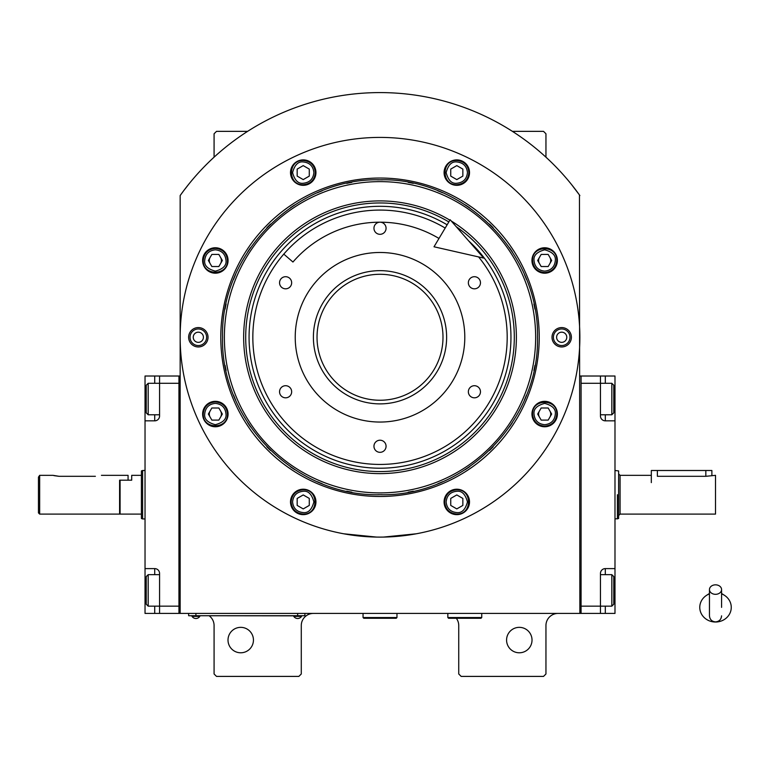 <?xml version="1.0" encoding="UTF-8"?>
<svg xmlns="http://www.w3.org/2000/svg" width="769" height="769" viewBox="0 0 769 769"><rect width="100%" height="100%" fill="white"/><g stroke="black" fill="none" stroke-linecap="round" stroke-linejoin="round"><path stroke-width="1.15" d="M579.864 195.547A245.446 245.446 0 0 0 180.157 195.547L180.157 613.422L579.864 613.422L579.451 194.98M456.315 618.266A12.112 12.112 0 0 1 458.737 625.533L458.737 673.98L461.16 676.403L543.529 676.403L545.952 673.98L545.952 625.533A12.112 12.112 0 0 1 558.063 613.422M446.626 613.422A12.112 12.112 0 0 1 447.837 613.479M209.235 615.844A12.112 12.112 0 0 1 214.08 625.533L214.08 673.98L216.502 676.403L298.862 676.403L301.285 673.98L301.285 625.533A12.112 12.112 0 0 1 313.396 613.422M214.08 157.184L214.08 133.777L216.502 131.355L247.628 131.355M512.394 131.355L543.529 131.355L545.952 133.777L545.952 157.184M579.144 194.557L571.502 184.493M539.425 411.021A6.056 6.056 0 0 0 539.425 417.077M549.912 417.077A6.056 6.056 0 0 0 549.912 411.021M539.425 257.452A6.056 6.056 0 0 0 539.425 263.507M549.912 263.507A6.056 6.056 0 0 0 549.912 257.452M210.11 257.452A6.056 6.056 0 0 0 210.11 263.507M220.597 263.507A6.056 6.056 0 0 0 220.597 257.452M210.11 411.021A6.056 6.056 0 0 0 210.11 417.077M220.597 417.077A6.056 6.056 0 0 0 220.597 411.021M188.53 184.493L184.147 190.116M182.926 191.75L181.33 193.923M180.878 194.557L180.157 195.547M532.023 640.068A12.717 12.717 0 0 0 519.306 627.35A12.717 12.717 0 0 0 506.579 640.068A12.717 12.717 0 0 0 519.306 652.785A12.717 12.717 0 0 0 532.023 640.068M253.443 640.068A12.717 12.717 0 0 0 240.726 627.35A12.717 12.717 0 0 0 228.008 640.068A12.717 12.717 0 0 0 240.726 652.785A12.717 12.717 0 0 0 253.443 640.068M302.496 615.719L297.651 615.719L304.918 615.719L304.918 613.422M191.058 615.719L297.651 615.844M297.651 613.422L297.651 615.719L195.903 615.719L195.903 613.422M188.636 613.422L188.636 615.719L195.903 615.844M293.777 615.844L293.777 616.382A4.604 4.604 0 0 0 301.525 616.382L293.777 616.382M301.525 615.844L301.525 616.382M199.786 615.844L199.786 616.382A4.604 4.604 0 0 1 192.029 616.382L199.786 616.382M192.029 615.844L192.029 616.382M539.232 337.264A159.221 159.221 0 0 1 380.011 496.486A159.221 159.221 0 0 1 220.79 337.264A159.221 159.221 0 0 1 380.011 178.043A159.221 159.221 0 0 1 539.232 337.264M537.473 337.264C539.636 421.402 464.149 496.889 380.011 494.717C295.873 496.889 220.386 421.402 222.558 337.264C220.386 253.126 295.873 177.639 380.011 179.802C464.149 177.639 539.636 253.126 537.473 337.264M383.481 537.079L416.346 533.782L409.079 534.984M350.943 534.984L343.676 533.782L376.55 537.079M180.157 337.264A199.853 199.853 0 0 0 380.011 537.108A199.853 199.853 0 0 0 579.864 337.264A199.853 199.853 0 0 0 380.011 137.411A199.853 199.853 0 0 0 180.157 337.264M571.386 337.264A9.689 9.689 0 0 1 561.697 346.954A9.689 9.689 0 0 1 552.007 337.264A9.689 9.689 0 0 1 561.697 327.575A9.689 9.689 0 0 1 571.386 337.264M208.024 337.264A9.689 9.689 0 0 1 198.335 346.954A9.689 9.689 0 0 1 188.636 337.264A9.689 9.689 0 0 1 198.335 327.575A9.689 9.689 0 0 1 208.024 337.264M557.39 260.48A12.717 12.717 0 0 0 544.673 247.762A12.717 12.717 0 0 0 531.956 260.48A12.717 12.717 0 0 0 544.673 273.197A12.717 12.717 0 0 0 557.39 260.48M469.513 172.602A12.717 12.717 0 0 0 456.796 159.885A12.717 12.717 0 0 0 444.078 172.602A12.717 12.717 0 0 0 456.796 185.319A12.717 12.717 0 0 0 469.513 172.602M315.944 172.602A12.717 12.717 0 0 0 303.226 159.885A12.717 12.717 0 0 0 290.509 172.602A12.717 12.717 0 0 0 303.226 185.319A12.717 12.717 0 0 0 315.944 172.602M228.066 260.48A12.717 12.717 0 0 0 215.349 247.762A12.717 12.717 0 0 0 202.632 260.48A12.717 12.717 0 0 0 215.349 273.197A12.717 12.717 0 0 0 228.066 260.48M228.066 414.049A12.717 12.717 0 0 0 215.349 401.331A12.717 12.717 0 0 0 202.632 414.049A12.717 12.717 0 0 0 215.349 426.766A12.717 12.717 0 0 0 228.066 414.049M315.944 501.926A12.717 12.717 0 0 0 303.226 489.209A12.717 12.717 0 0 0 290.509 501.926A12.717 12.717 0 0 0 303.226 514.644A12.717 12.717 0 0 0 315.944 501.926M469.513 501.926A12.717 12.717 0 0 0 456.796 489.209A12.717 12.717 0 0 0 444.078 501.926A12.717 12.717 0 0 0 456.796 514.644A12.717 12.717 0 0 0 469.513 501.926M557.39 414.049A12.717 12.717 0 0 0 544.673 401.331A12.717 12.717 0 0 0 531.956 414.049A12.717 12.717 0 0 0 544.673 426.766A12.717 12.717 0 0 0 557.39 414.049M380.011 492.9A155.636 155.636 0 0 0 535.647 337.264A155.636 155.636 0 0 0 380.011 181.628A155.636 155.636 0 0 0 224.375 337.264A155.636 155.636 0 0 0 380.011 492.9M378.069 494.707A157.453 157.453 0 0 0 381.953 494.707M408.185 492.179A157.453 157.453 0 0 0 413.27 491.17M437.869 483.711A157.453 157.453 0 0 0 442.656 481.721M465.322 469.609A157.453 157.453 0 0 0 469.628 466.725M489.507 450.423A157.453 157.453 0 0 0 493.169 446.76M509.472 426.882A157.453 157.453 0 0 0 512.356 422.575M524.477 399.909A157.453 157.453 0 0 0 526.457 395.122M533.917 370.514A157.453 157.453 0 0 0 534.926 365.438M534.926 309.09A157.453 157.453 0 0 0 533.917 304.005M526.457 279.407A157.453 157.453 0 0 0 524.477 274.62M512.356 251.953A157.453 157.453 0 0 0 509.472 247.647M493.169 227.768A157.453 157.453 0 0 0 489.507 224.106M469.628 207.803A157.453 157.453 0 0 0 465.322 204.919M442.656 192.798A157.453 157.453 0 0 0 437.869 190.818M413.27 183.358A157.453 157.453 0 0 0 408.185 182.349M382.606 179.831A157.453 157.453 0 0 0 377.425 179.831M351.837 182.349A157.453 157.453 0 0 0 346.761 183.358M322.153 190.818A157.453 157.453 0 0 0 317.366 192.798M294.7 204.919A157.453 157.453 0 0 0 290.394 207.803M270.515 224.106A157.453 157.453 0 0 0 266.853 227.768M250.55 247.647A157.453 157.453 0 0 0 247.666 251.953M235.554 274.62A157.453 157.453 0 0 0 233.565 279.407M226.105 304.005A157.453 157.453 0 0 0 225.096 309.09M225.096 365.438A157.453 157.453 0 0 0 226.105 370.514M233.565 395.122A157.453 157.453 0 0 0 235.554 399.909M247.666 422.575A157.453 157.453 0 0 0 250.55 426.882M266.853 446.76A157.453 157.453 0 0 0 270.515 450.423M290.394 466.725A157.453 157.453 0 0 0 294.7 469.609M317.366 481.721A157.453 157.453 0 0 0 322.153 483.711M346.761 491.17A157.453 157.453 0 0 0 351.837 492.179M449.894 220.174A136.353 136.353 0 0 0 243.658 337.264A136.353 136.353 0 0 0 380.011 473.617A136.353 136.353 0 0 0 451.268 221.001M456.238 226.701A134.296 134.296 0 0 1 380.011 471.56A134.296 134.296 0 0 1 313.704 220.472A134.296 134.296 0 0 1 448.836 221.943M468.542 240.764A130.961 130.961 0 0 1 380.011 468.215A130.961 130.961 0 0 1 315.357 223.375A130.961 130.961 0 0 1 447.125 224.808M380.011 270.65A66.615 66.615 0 0 1 446.626 337.264A66.615 66.615 0 0 1 380.011 403.879A66.615 66.615 0 0 1 313.396 337.264A66.615 66.615 0 0 1 380.011 270.65M478.606 256.933A127.173 127.173 0 0 1 380.011 464.438A127.173 127.173 0 0 1 252.838 337.264A127.173 127.173 0 0 1 445.193 228.057A127.173 127.173 0 0 0 283.78 254.116L292.951 262.027A115.062 115.062 0 0 1 438.984 238.457M380.011 422.046A84.782 84.782 0 0 1 295.229 337.264A84.782 84.782 0 0 1 380.011 252.482A84.782 84.782 0 0 1 464.793 337.264A84.782 84.782 0 0 1 380.011 422.046M474.415 385.711A6.056 6.056 0 0 0 468.359 391.767A6.056 6.056 0 0 0 474.415 397.823A6.056 6.056 0 0 0 480.471 391.767A6.056 6.056 0 0 0 474.415 385.711M474.415 276.705A6.056 6.056 0 0 0 468.359 282.761A6.056 6.056 0 0 0 474.415 288.817A6.056 6.056 0 0 0 480.471 282.761A6.056 6.056 0 0 0 474.415 276.705M380.011 222.193A6.056 6.056 0 0 0 373.955 228.258A6.056 6.056 0 0 0 380.011 234.314A6.056 6.056 0 0 0 386.067 228.258A6.056 6.056 0 0 0 380.011 222.193M285.607 276.705A6.056 6.056 0 0 0 279.551 282.761A6.056 6.056 0 0 0 285.607 288.817A6.056 6.056 0 0 0 291.662 282.761A6.056 6.056 0 0 0 285.607 276.705M285.607 385.711A6.056 6.056 0 0 0 279.551 391.767A6.056 6.056 0 0 0 285.607 397.823A6.056 6.056 0 0 0 291.662 391.767A6.056 6.056 0 0 0 285.607 385.711M380.011 440.214A6.056 6.056 0 0 0 373.955 446.27A6.056 6.056 0 0 0 380.011 452.326A6.056 6.056 0 0 0 386.067 446.27A6.056 6.056 0 0 0 380.011 440.214M544.673 424.699C551.104 424.027 554.651 420.47 555.333 414.049C555.939 409.002 552.382 405.455 544.673 403.389C536.964 405.455 533.407 409.002 534.013 414.049C534.695 420.47 538.242 424.027 544.673 424.699M544.673 426.161C552.027 425.44 556.064 421.402 556.785 414.049C557.535 398.419 531.812 398.419 532.561 414.049C533.282 421.402 537.32 425.44 544.673 426.161M541.174 407.993L537.675 414.049L541.174 420.105L548.172 420.105L551.661 414.049L548.172 407.993L541.174 407.993M544.673 271.14C551.104 270.457 554.651 266.91 555.333 260.48C555.939 255.443 552.382 251.886 544.673 249.819C536.964 251.886 533.407 255.443 534.013 260.48C534.695 266.91 538.242 270.457 544.673 271.14M544.673 272.591C552.027 271.87 556.064 267.833 556.785 260.48C557.535 244.859 531.812 244.859 532.561 260.48C533.282 267.833 537.32 271.87 544.673 272.591M541.174 254.424L537.675 260.48L541.174 266.535L548.172 266.535L551.661 260.48L548.172 254.424L541.174 254.424M313.887 172.602C313.214 166.171 309.657 162.624 303.226 161.942C298.189 161.336 294.642 164.893 292.576 172.602C294.642 180.311 298.189 183.868 303.226 183.262C309.657 182.58 313.214 179.033 313.887 172.602M315.338 172.602C314.627 165.248 310.589 161.211 303.226 160.49C287.606 159.741 287.606 185.464 303.226 184.714C310.589 183.993 314.627 179.956 315.338 172.602M297.17 176.101L303.226 179.6L309.282 176.101L309.282 169.103L303.226 165.614L297.17 169.103L297.17 176.101M215.349 403.389C208.928 404.061 205.371 407.618 204.698 414.049C204.083 419.086 207.64 422.633 215.349 424.699C223.068 422.633 226.615 419.086 226.009 414.049C225.336 407.618 221.78 404.061 215.349 403.389M215.349 401.937C207.995 402.648 203.958 406.686 203.237 414.049C202.487 429.669 228.21 429.669 227.461 414.049C226.749 406.686 222.712 402.648 215.349 401.937M218.848 420.105L222.347 414.049L218.848 407.993L211.86 407.993L208.361 414.049L211.86 420.105L218.848 420.105M446.135 501.926C446.808 508.347 450.365 511.904 456.796 512.577C461.833 513.183 465.389 509.636 467.456 501.926C465.389 494.207 461.833 490.66 456.796 491.266C450.365 491.939 446.808 495.496 446.135 501.926M444.684 501.926C445.395 509.28 449.442 513.317 456.796 514.038C472.416 514.778 472.416 489.065 456.796 489.815C449.442 490.526 445.395 494.563 444.684 501.926M462.851 498.427L456.796 494.928L450.74 498.427L450.74 505.416L456.796 508.915L462.851 505.416L462.851 498.427M467.456 172.602C466.773 166.171 463.226 162.624 456.796 161.942C451.759 161.336 448.202 164.893 446.135 172.602C448.202 180.311 451.759 183.868 456.796 183.262C463.226 182.58 466.773 179.033 467.456 172.602M468.907 172.602C468.186 165.248 464.149 161.211 456.796 160.49C441.166 159.741 441.166 185.464 456.796 184.714C464.149 183.993 468.186 179.956 468.907 172.602M450.74 176.101L456.796 179.6L462.851 176.101L462.851 169.103L456.796 165.614L450.74 169.103L450.74 176.101M215.349 249.819C208.928 250.502 205.371 254.049 204.698 260.48C204.083 265.516 207.64 269.073 215.349 271.14C223.068 269.073 226.615 265.516 226.009 260.48C225.336 254.049 221.78 250.502 215.349 249.819M215.349 248.368C207.995 249.089 203.958 253.126 203.237 260.48C202.487 276.109 228.21 276.109 227.461 260.48C226.749 253.126 222.712 249.089 215.349 248.368M218.848 266.535L222.347 260.48L218.848 254.424L211.86 254.424L208.361 260.48L211.86 266.535L218.848 266.535M292.576 501.926C293.249 508.347 296.805 511.904 303.226 512.577C308.273 513.183 311.82 509.636 313.887 501.926C311.82 494.207 308.273 490.66 303.226 491.266C296.805 491.939 293.249 495.496 292.576 501.926M291.115 501.926C291.836 509.28 295.873 513.317 303.226 514.038C318.856 514.778 318.856 489.065 303.226 489.815C295.873 490.526 291.836 494.563 291.115 501.926M309.282 498.427L303.226 494.928L297.17 498.427L297.17 505.416L303.226 508.915L309.282 505.416L309.282 498.427M569.983 337.264A8.296 8.296 0 0 1 561.697 345.55A8.296 8.296 0 0 1 553.401 337.264A8.296 8.296 0 0 1 561.697 328.969A8.296 8.296 0 0 1 569.983 337.264M556.602 337.264A5.085 5.085 0 0 0 561.697 342.349A5.085 5.085 0 0 0 566.782 337.264A5.085 5.085 0 0 0 561.697 332.179A5.085 5.085 0 0 0 556.602 337.264M190.039 337.264A8.296 8.296 0 0 1 198.335 328.969A8.296 8.296 0 0 1 206.621 337.264A8.296 8.296 0 0 1 198.335 345.55A8.296 8.296 0 0 1 190.039 337.264M203.42 337.264A5.085 5.085 0 0 0 198.335 332.179A5.085 5.085 0 0 0 193.24 337.264A5.085 5.085 0 0 0 198.335 342.349A5.085 5.085 0 0 0 203.42 337.264M442.992 337.264A62.981 62.981 0 0 1 380.011 400.245A62.981 62.981 0 0 1 317.03 337.264A62.981 62.981 0 0 1 380.011 274.283A62.981 62.981 0 0 1 442.992 337.264M600.454 574.664L611.836 574.664L611.836 606.155L600.454 606.155L600.454 573.453A4.845 4.845 0 0 1 605.299 568.608L614.989 568.608L614.989 376.022L581.076 376.022L581.076 613.422L600.454 613.422L600.454 606.155L581.076 606.155L581.076 383.289L611.836 383.289L611.836 414.779L600.454 414.779M614.989 568.608L614.989 613.422L600.454 613.422M614.989 420.835L605.299 420.835A4.845 4.845 0 0 1 600.454 415.991L600.454 376.022M581.076 376.022L579.864 376.022M581.076 613.422L579.864 613.422M613.777 386.759L613.777 385.231L611.836 383.289M613.777 385.231L613.777 412.838L611.836 414.779M613.777 412.838L613.777 411.309M611.836 574.664L613.777 576.596L613.777 604.213L611.836 606.155M159.567 414.779L148.186 414.779L148.186 383.289L159.567 383.289L159.567 415.991A4.845 4.845 0 0 1 154.723 420.835L145.033 420.835L145.033 568.608L154.723 568.608A4.845 4.845 0 0 1 159.567 573.453L159.567 613.422L178.946 613.422L178.946 376.022L159.567 376.022L159.567 383.289L178.946 383.289L178.946 606.155L148.186 606.155L148.186 574.664L159.567 574.664M145.033 420.835L145.033 376.022L159.567 376.022M159.567 613.422L154.723 613.422L154.723 606.155M145.033 568.608L145.033 613.422L154.723 613.422M159.558 416.356A4.845 4.845 0 0 1 154.723 420.835L154.723 414.779M178.946 613.422L180.157 613.422M178.946 376.022L180.157 376.022M148.186 414.779L146.245 412.838L146.245 385.231L148.186 383.289M146.245 602.685L146.245 604.213L148.186 606.155M146.245 604.213L146.245 576.596L148.186 574.664M146.245 576.596L146.245 578.125M119.599 513.615L120.089 514.096L120.089 480.183L131.71 480.183L131.71 475.338L141.4 475.338L141.4 470.936L142.611 470.493L142.611 488.661M145.033 518.94L142.611 518.94L142.611 470.493L145.033 470.493M142.611 500.773L142.611 518.94L141.4 518.498L141.4 470.936M120.089 514.096L141.4 514.096L141.4 518.508M141.4 514.096L141.4 475.338M617.411 494.717L617.411 518.94L617.411 494.717M614.989 470.493L618.622 470.936L618.622 518.508L614.989 518.94M651.324 482.605L651.324 470.493L657.38 470.493L657.38 476.309C649.574 475.252 649.574 475.252 657.38 476.309L705.827 476.309L715.516 475.338L715.516 514.096L620.074 514.096L618.622 515.557L618.622 494.717M657.38 470.493L711.883 470.493L711.883 475.338M447.837 613.422L447.837 617.536L448.567 618.266L481.029 618.266L481.75 617.536L447.837 617.536M481.75 613.422L481.75 617.536M363.055 613.422L363.055 617.536L363.785 618.266L396.246 618.266L396.967 617.536L363.055 617.536M396.967 613.422L396.967 617.536M715.516 594.322A6.056 4.739 0 0 0 721.572 589.573A6.056 4.739 0 0 0 715.516 584.834A6.056 4.739 0 0 0 709.46 589.573A6.056 4.739 0 0 0 715.516 594.322M721.572 607.375L721.572 589.573M709.46 593.86A15.745 14.649 180 0 0 706.576 595.321A15.745 14.649 180 0 0 700.482 611.73A15.745 14.649 180 0 0 715.516 622.015A15.745 14.649 180 0 0 730.55 611.73A15.745 14.649 180 0 0 724.465 595.321A15.745 14.649 180 0 0 721.572 593.86M483.691 258.086L434.014 246.782L450.153 219.732L483.691 258.086M101.431 475.338L128.077 475.338L128.077 480.183L119.599 480.183L119.599 514.096L39.661 514.096L38.45 512.885L38.45 477.164L39.661 475.338L52.984 475.338L59.04 476.309L53.974 475.627M39.661 514.096L39.661 475.338L38.45 477.164M59.04 476.309L95.375 476.309C103.19 475.252 103.19 475.252 95.375 476.309M605.299 376.022L605.299 383.289M614.989 399.034L613.777 399.034M614.989 590.409L613.777 590.409M605.299 606.155L605.299 613.422M605.299 414.779L605.299 420.835M605.299 568.608L605.299 574.664M145.033 399.034L146.245 399.034M154.723 383.289L154.723 376.022M145.033 590.409L146.245 590.409M154.723 574.664L154.723 568.608M651.324 475.338L620.074 475.338L620.074 514.096M705.827 476.309L705.827 470.493M620.074 475.338L618.622 473.887M709.46 589.573L709.46 615.844C709.816 619.516 711.834 621.535 715.516 621.9C719.198 621.535 721.216 619.516 721.572 615.844M709.46 593.466L706.576 595.321M709.46 607.375L709.46 615.844M721.572 593.466L724.465 595.321"/></g></svg>
